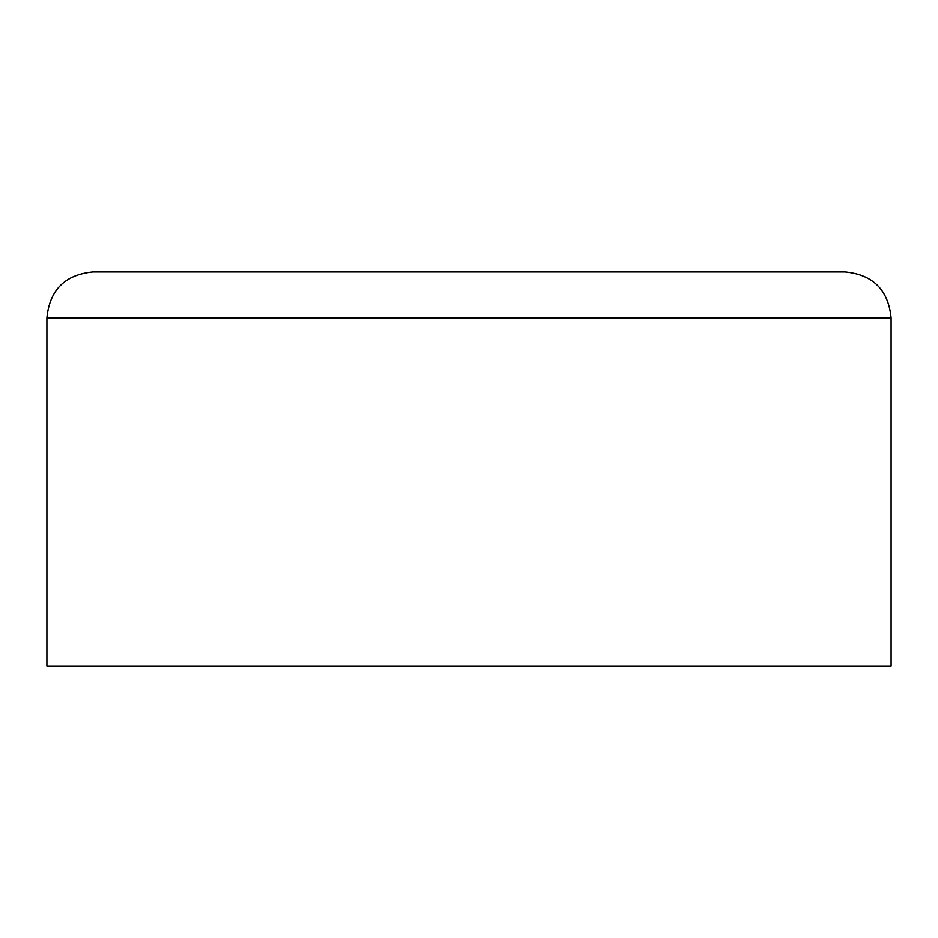 <?xml version="1.0" encoding="UTF-8"?>
<svg xmlns="http://www.w3.org/2000/svg" width="938" height="938" viewBox="0 0 938 938"><rect width="100%" height="100%" fill="white"/><g stroke="black" fill="none" stroke-linecap="round" stroke-linejoin="round"><path stroke-width="1.41" d="M891.1 666.086L46.9 666.086L46.9 317.9C49.62 289.971 64.957 274.635 92.885 271.914L845.115 271.914C873.044 274.635 888.38 289.971 891.1 317.9L891.1 666.086M891.1 317.9L46.9 317.9"/></g></svg>

